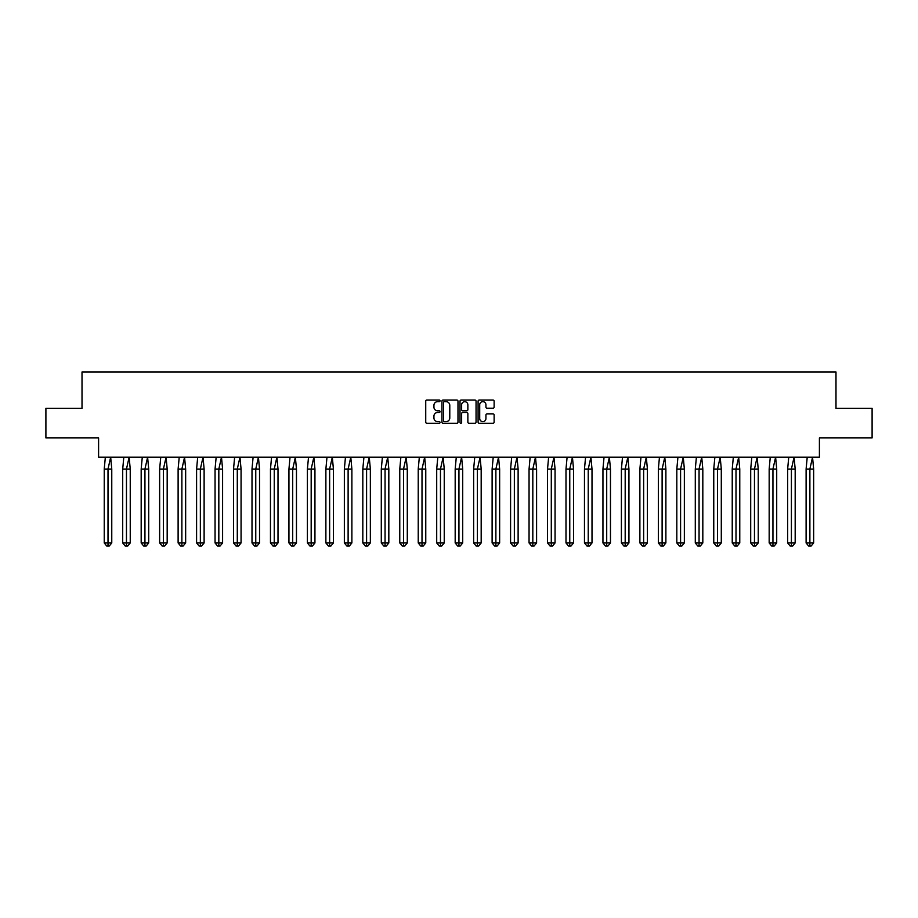 <?xml version="1.0" encoding="UTF-8"?>
<svg xmlns="http://www.w3.org/2000/svg" width="918" height="918" viewBox="0 0 918 918"><rect width="100%" height="100%" fill="white"/><g stroke="black" fill="none" stroke-linecap="round" stroke-linejoin="round"><path stroke-width="1.38" d="M440.055 400.833A0.815 0.815 0 0 0 439.24 400.019L426.893 400.019A1.159 1.159 0 0 0 425.734 401.177L425.734 422.096A1.159 1.159 0 0 0 426.893 423.267L439.24 423.267A0.815 0.815 0 0 0 440.055 422.452A0.815 0.815 0 0 0 439.24 421.637L437.645 421.637A3.718 3.718 0 0 1 433.927 417.919L433.927 416.175A3.718 3.718 0 0 1 437.645 412.457L439.24 412.457A0.815 0.815 0 0 0 440.055 411.643A0.815 0.815 0 0 0 439.24 410.828L437.645 410.828A3.718 3.718 0 0 1 433.927 407.11L433.927 405.366A3.718 3.718 0 0 1 437.645 401.648L439.24 401.648A0.815 0.815 0 0 0 440.055 400.833M45.9 408.326L45.9 437.92L98.593 437.92L98.593 457.221L819.407 457.221L819.407 437.92L872.1 437.92L872.1 408.326L835.988 408.326L835.988 371.974L82.012 371.974L82.012 408.326L45.9 408.326M492.966 408.212A1.159 1.159 0 0 0 494.125 407.053L494.125 401.177A1.159 1.159 0 0 0 492.966 400.019L479.253 400.019A1.159 1.159 0 0 0 478.094 401.177L478.094 422.096A1.159 1.159 0 0 0 479.253 423.267L492.966 423.267A1.159 1.159 0 0 0 494.125 422.096L494.125 415.005A1.159 1.159 0 0 0 492.966 413.846L487.091 413.846A1.159 1.159 0 0 0 485.932 415.005L485.932 418.528A3.11 3.11 0 0 1 482.822 421.637A3.11 3.11 0 0 1 479.712 418.528L479.712 404.758A3.11 3.11 0 0 1 482.822 401.648A3.11 3.11 0 0 1 485.932 404.758L485.932 407.053A1.159 1.159 0 0 0 487.091 408.212L492.966 408.212M457.979 401.177A1.159 1.159 0 0 0 456.82 400.019L443.107 400.019A1.159 1.159 0 0 0 441.948 401.177L441.948 422.096A1.159 1.159 0 0 0 443.107 423.267L456.82 423.267A1.159 1.159 0 0 0 457.979 422.096L457.979 401.177M461.18 400.019L474.893 400.019A1.159 1.159 0 0 1 476.052 401.177L476.052 422.096A1.159 1.159 0 0 1 474.893 423.267L469.029 423.267A1.159 1.159 0 0 1 467.859 422.096L467.859 413.616A1.159 1.159 0 0 0 466.7 412.457L462.81 412.457A1.159 1.159 0 0 0 461.639 413.616L461.639 422.452A0.815 0.815 0 0 1 460.836 423.267A0.815 0.815 0 0 1 460.021 422.452L460.021 401.177A1.159 1.159 0 0 1 461.18 400.019M444.381 401.648A0.815 0.815 0 0 0 443.578 402.463L443.578 420.823A0.815 0.815 0 0 0 444.381 421.637L446.068 421.637A3.718 3.718 0 0 0 449.786 417.919L449.786 405.366A3.718 3.718 0 0 0 446.068 401.648L444.381 401.648M467.859 404.815A3.11 3.11 0 0 0 464.749 401.705A3.11 3.11 0 0 0 461.639 404.815L461.639 409.669A1.159 1.159 0 0 0 462.81 410.828L466.7 410.828A1.159 1.159 0 0 0 467.859 409.669L467.859 404.815M110.665 457.221L111.767 469.064L108.003 469.064L110.665 457.221M104.239 469.064L108.003 469.064L108.003 546.026L109.253 546.026L111.767 542.951L104.239 542.951L104.239 469.064L105.34 457.221M111.767 542.951L111.767 469.064M104.239 542.951L106.74 546.026L108.003 546.026M129.14 457.221L130.241 469.064L126.466 469.064L129.14 457.221M122.702 469.064L126.466 469.064L126.466 546.026L127.728 546.026L130.241 542.951L122.702 542.951L122.702 469.064L123.804 457.221M130.241 542.951L130.241 469.064M122.702 542.951L125.215 546.026L126.466 546.026M147.603 457.221L148.705 469.064L144.941 469.064L147.603 457.221M141.177 469.064L144.941 469.064L144.941 546.026L146.203 546.026L148.705 542.951L141.177 542.951L141.177 469.064L142.279 457.221M148.705 542.951L148.705 469.064M141.177 542.951L143.69 546.026L144.941 546.026M166.078 457.221L167.179 469.064L163.415 469.064L166.078 457.221M159.64 469.064L163.415 469.064L163.415 546.026L164.666 546.026L167.179 542.951L159.64 542.951L159.64 469.064L160.753 457.221M167.179 542.951L167.179 469.064M159.64 542.951L162.153 546.026L163.415 546.026M184.552 457.221L185.654 469.064L181.879 469.064L184.552 457.221M178.115 469.064L181.879 469.064L181.879 546.026L183.141 546.026L185.654 542.951L178.115 542.951L178.115 469.064L179.217 457.221M185.654 542.951L185.654 469.064M178.115 542.951L180.628 546.026L181.879 546.026M203.016 457.221L204.117 469.064L200.353 469.064L203.016 457.221M196.59 469.064L200.353 469.064L200.353 546.026L201.604 546.026L204.117 542.951L196.59 542.951L196.59 469.064L197.691 457.221M204.117 542.951L204.117 469.064M196.59 542.951L199.103 546.026L200.353 546.026M221.49 457.221L222.592 469.064L218.828 469.064L221.49 457.221M215.053 469.064L218.828 469.064L218.828 546.026L220.079 546.026L222.592 542.951L215.053 542.951L215.053 469.064L216.155 457.221M222.592 542.951L222.592 469.064M215.053 542.951L217.566 546.026L218.828 546.026M239.954 457.221L241.067 469.064L237.292 469.064L239.954 457.221M233.528 469.064L237.292 469.064L237.292 546.026L238.554 546.026L241.067 542.951L233.528 542.951L233.528 469.064L234.629 457.221M241.067 542.951L241.067 469.064M233.528 542.951L236.041 546.026L237.292 546.026M258.428 457.221L259.53 469.064L255.766 469.064L258.428 457.221M252.002 469.064L255.766 469.064L255.766 546.026L257.017 546.026L259.53 542.951L252.002 542.951L252.002 469.064L253.104 457.221M259.53 542.951L259.53 469.064M252.002 542.951L254.504 546.026L255.766 546.026M276.903 457.221L278.005 469.064L274.241 469.064L276.903 457.221M270.466 469.064L274.241 469.064L274.241 546.026L275.492 546.026L278.005 542.951L270.466 542.951L270.466 469.064L271.567 457.221M278.005 542.951L278.005 469.064M270.466 542.951L272.979 546.026L274.241 546.026M295.366 457.221L296.468 469.064L292.704 469.064L295.366 457.221M288.94 469.064L292.704 469.064L292.704 546.026L293.967 546.026L296.468 542.951L288.94 542.951L288.94 469.064L290.042 457.221M296.468 542.951L296.468 469.064M288.94 542.951L291.454 546.026L292.704 546.026M313.841 457.221L314.943 469.064L311.179 469.064L313.841 457.221M307.404 469.064L311.179 469.064L311.179 546.026L312.43 546.026L314.943 542.951L307.404 542.951L307.404 469.064L308.517 457.221M314.943 542.951L314.943 469.064M307.404 542.951L309.917 546.026L311.179 546.026M332.316 457.221L333.418 469.064L329.642 469.064L332.316 457.221M325.879 469.064L329.642 469.064L329.642 546.026L330.905 546.026L333.418 542.951L325.879 542.951L325.879 469.064L326.98 457.221M333.418 542.951L333.418 469.064M325.879 542.951L328.392 546.026L329.642 546.026M350.779 457.221L351.881 469.064L348.117 469.064L350.779 457.221M344.353 469.064L348.117 469.064L348.117 546.026L349.368 546.026L351.881 542.951L344.353 542.951L344.353 469.064L345.455 457.221M351.881 542.951L351.881 469.064M344.353 542.951L346.866 546.026L348.117 546.026M369.254 457.221L370.356 469.064L366.592 469.064L369.254 457.221M362.817 469.064L366.592 469.064L366.592 546.026L367.843 546.026L370.356 542.951L362.817 542.951L362.817 469.064L363.93 457.221M370.356 542.951L370.356 469.064M362.817 542.951L365.33 546.026L366.592 546.026M387.717 457.221L388.83 469.064L385.055 469.064L387.717 457.221M381.291 469.064L385.055 469.064L385.055 546.026L386.317 546.026L388.83 542.951L381.291 542.951L381.291 469.064L382.393 457.221M388.83 542.951L388.83 469.064M381.291 542.951L383.804 546.026L385.055 546.026M406.192 457.221L407.294 469.064L403.53 469.064L406.192 457.221M399.766 469.064L403.53 469.064L403.53 546.026L404.781 546.026L407.294 542.951L399.766 542.951L399.766 469.064L400.868 457.221M407.294 542.951L407.294 469.064M399.766 542.951L402.279 546.026L403.53 546.026M424.667 457.221L425.768 469.064L422.005 469.064L424.667 457.221M418.229 469.064L422.005 469.064L422.005 546.026L423.255 546.026L425.768 542.951L418.229 542.951L418.229 469.064L419.331 457.221M425.768 542.951L425.768 469.064M418.229 542.951L420.742 546.026L422.005 546.026M443.13 457.221L444.243 469.064L440.468 469.064L443.13 457.221M436.704 469.064L440.468 469.064L440.468 546.026L441.73 546.026L444.243 542.951L436.704 542.951L436.704 469.064L437.806 457.221M444.243 542.951L444.243 469.064M436.704 542.951L439.217 546.026L440.468 546.026M461.605 457.221L462.706 469.064L458.943 469.064L461.605 457.221M455.179 469.064L458.943 469.064L458.943 546.026L460.193 546.026L462.706 542.951L455.179 542.951L455.179 469.064L456.28 457.221M462.706 542.951L462.706 469.064M455.179 542.951L457.68 546.026L458.943 546.026M480.08 457.221L481.181 469.064L477.406 469.064L480.08 457.221M473.642 469.064L477.406 469.064L477.406 546.026L478.668 546.026L481.181 542.951L473.642 542.951L473.642 469.064L474.744 457.221M481.181 542.951L481.181 469.064M473.642 542.951L476.155 546.026L477.406 546.026M498.543 457.221L499.644 469.064L495.881 469.064L498.543 457.221M492.117 469.064L495.881 469.064L495.881 546.026L497.143 546.026L499.644 542.951L492.117 542.951L492.117 469.064L493.218 457.221M499.644 542.951L499.644 469.064M492.117 542.951L494.63 546.026L495.881 546.026M517.018 457.221L518.119 469.064L514.355 469.064L517.018 457.221M510.58 469.064L514.355 469.064L514.355 546.026L515.606 546.026L518.119 542.951L510.58 542.951L510.58 469.064L511.693 457.221M518.119 542.951L518.119 469.064M510.58 542.951L513.093 546.026L514.355 546.026M535.492 457.221L536.594 469.064L532.819 469.064L535.492 457.221M529.055 469.064L532.819 469.064L532.819 546.026L534.081 546.026L536.594 542.951L529.055 542.951L529.055 469.064L530.156 457.221M536.594 542.951L536.594 469.064M529.055 542.951L531.568 546.026L532.819 546.026M553.956 457.221L555.057 469.064L551.293 469.064L553.956 457.221M547.53 469.064L551.293 469.064L551.293 546.026L552.544 546.026L555.057 542.951L547.53 542.951L547.53 469.064L548.631 457.221M555.057 542.951L555.057 469.064M547.53 542.951L550.043 546.026L551.293 546.026M572.43 457.221L573.532 469.064L569.768 469.064L572.43 457.221M565.993 469.064L569.768 469.064L569.768 546.026L571.019 546.026L573.532 542.951L565.993 542.951L565.993 469.064L567.094 457.221M573.532 542.951L573.532 469.064M565.993 542.951L568.506 546.026L569.768 546.026M590.894 457.221L592.007 469.064L588.231 469.064L590.894 457.221M584.468 469.064L588.231 469.064L588.231 546.026L589.494 546.026L592.007 542.951L584.468 542.951L584.468 469.064L585.569 457.221M592.007 542.951L592.007 469.064M584.468 542.951L586.981 546.026L588.231 546.026M609.368 457.221L610.47 469.064L606.706 469.064L609.368 457.221M602.942 469.064L606.706 469.064L606.706 546.026L607.957 546.026L610.47 542.951L602.942 542.951L602.942 469.064L604.044 457.221M610.47 542.951L610.47 469.064M602.942 542.951L605.444 546.026L606.706 546.026M627.843 457.221L628.945 469.064L625.181 469.064L627.843 457.221M621.406 469.064L625.181 469.064L625.181 546.026L626.432 546.026L628.945 542.951L621.406 542.951L621.406 469.064L622.507 457.221M628.945 542.951L628.945 469.064M621.406 542.951L623.919 546.026L625.181 546.026M646.306 457.221L647.408 469.064L643.644 469.064L646.306 457.221M639.88 469.064L643.644 469.064L643.644 546.026L644.906 546.026L647.408 542.951L639.88 542.951L639.88 469.064L640.982 457.221M647.408 542.951L647.408 469.064M639.88 542.951L642.393 546.026L643.644 546.026M664.781 457.221L665.883 469.064L662.119 469.064L664.781 457.221M658.344 469.064L662.119 469.064L662.119 546.026L663.37 546.026L665.883 542.951L658.344 542.951L658.344 469.064L659.457 457.221M665.883 542.951L665.883 469.064M658.344 542.951L660.857 546.026L662.119 546.026M683.256 457.221L684.358 469.064L680.582 469.064L683.256 457.221M676.818 469.064L680.582 469.064L680.582 546.026L681.845 546.026L684.358 542.951L676.818 542.951L676.818 469.064L677.92 457.221M684.358 542.951L684.358 469.064M676.818 542.951L679.331 546.026L680.582 546.026M701.719 457.221L702.821 469.064L699.057 469.064L701.719 457.221M695.293 469.064L699.057 469.064L699.057 546.026L700.308 546.026L702.821 542.951L695.293 542.951L695.293 469.064L696.395 457.221M702.821 542.951L702.821 469.064M695.293 542.951L697.806 546.026L699.057 546.026M720.194 457.221L721.296 469.064L717.532 469.064L720.194 457.221M713.756 469.064L717.532 469.064L717.532 546.026L718.783 546.026L721.296 542.951L713.756 542.951L713.756 469.064L714.87 457.221M721.296 542.951L721.296 469.064M713.756 542.951L716.269 546.026L717.532 546.026M738.657 457.221L739.77 469.064L735.995 469.064L738.657 457.221M732.231 469.064L735.995 469.064L735.995 546.026L737.257 546.026L739.77 542.951L732.231 542.951L732.231 469.064L733.333 457.221M739.77 542.951L739.77 469.064M732.231 542.951L734.744 546.026L735.995 546.026M757.132 457.221L758.234 469.064L754.47 469.064L757.132 457.221M750.706 469.064L754.47 469.064L754.47 546.026L755.721 546.026L758.234 542.951L750.706 542.951L750.706 469.064L751.808 457.221M758.234 542.951L758.234 469.064M750.706 542.951L753.208 546.026L754.47 546.026M775.607 457.221L776.708 469.064L772.945 469.064L775.607 457.221M769.169 469.064L772.945 469.064L772.945 546.026L774.195 546.026L776.708 542.951L769.169 542.951L769.169 469.064L770.271 457.221M776.708 542.951L776.708 469.064M769.169 542.951L771.682 546.026L772.945 546.026M794.07 457.221L795.183 469.064L791.408 469.064L794.07 457.221M787.644 469.064L791.408 469.064L791.408 546.026L792.67 546.026L795.183 542.951L787.644 542.951L787.644 469.064L788.746 457.221M795.183 542.951L795.183 469.064M787.644 542.951L790.157 546.026L791.408 546.026M812.545 457.221L813.646 469.064L809.883 469.064L812.545 457.221M806.107 469.064L809.883 469.064L809.883 546.026L811.133 546.026L813.646 542.951L806.107 542.951L806.107 469.064L807.22 457.221M813.646 542.951L813.646 469.064M806.107 542.951L808.62 546.026L809.883 546.026"/></g></svg>
